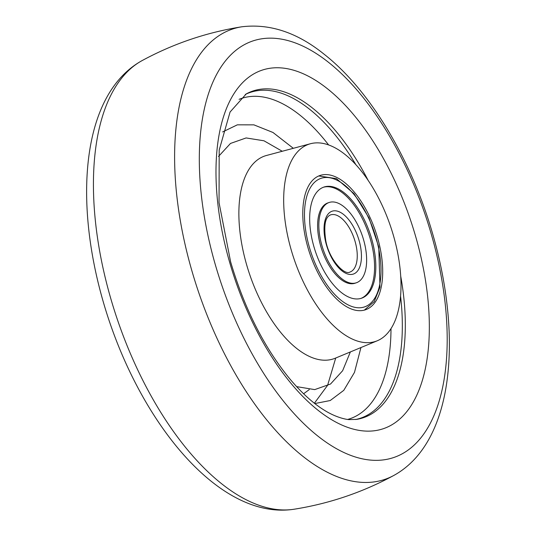 <?xml version="1.0" encoding="UTF-8"?>
<svg xmlns="http://www.w3.org/2000/svg" width="536" height="536" viewBox="0 0 536 536"><rect width="100%" height="100%" fill="white"/><g stroke="black" fill="none" stroke-linecap="round" stroke-linejoin="round"><path stroke-width="0.8" d="M400.586 296.294A171.962 84.152 -108.7 0 1 355.616 419.514A171.962 84.152 71.3 0 0 400.586 296.294M245.294 94.457A171.962 84.152 -108.7 0 1 355.978 164.847A171.962 84.152 71.3 0 0 245.294 94.457M335.717 358.021L327.617 385.284L314.384 403.219M293.319 148.311L272.985 132.479L253.897 124.855L237.341 124.834L222.634 131.936M370.925 342.457A104.085 50.933 -108.7 0 1 292.033 252.697A104.085 50.933 -108.7 0 1 310.471 143.728A104.085 50.933 -108.7 0 1 313.754 143.085A104.085 50.933 -108.7 0 1 391.635 229.622A104.085 50.933 -108.7 0 1 377.337 340.749A104.085 50.933 -108.7 0 1 370.925 342.457M307.818 247.176A70.899 34.693 -108.7 0 1 319.684 175.594A70.899 34.693 -108.7 0 1 323.268 174.729A70.899 34.693 -108.7 0 1 377.659 238.085A70.899 34.693 -108.7 0 1 365.257 309.855A70.899 34.693 -108.7 0 1 362.209 310.538A70.899 34.693 -108.7 0 1 307.818 247.176M314.826 403.568L330.21 400.533L343.784 390.335L354.49 372.373L360.942 347.556M360.969 298.398A58.679 28.716 71.3 0 0 372.239 246.594A58.679 28.716 71.3 0 0 323.262 187.292M311.999 239.096A58.679 28.716 -108.7 0 1 323.885 187.071A58.679 28.716 -108.7 0 1 373.485 246.171A58.679 28.716 -108.7 0 1 361.599 298.197A58.679 28.716 -108.7 0 1 311.999 239.096M364.949 245.186A42.384 20.743 -108.7 0 1 356.366 282.774A42.384 20.743 -108.7 0 1 320.535 240.074A42.384 20.743 -108.7 0 1 329.117 202.494A42.384 20.743 -108.7 0 1 364.949 245.186M356.366 282.774L355.12 283.196A42.384 20.743 -108.7 0 1 319.288 240.503A42.384 20.743 -108.7 0 1 327.871 202.916L329.117 202.494M142.04 60.628A237.689 116.325 71.3 0 0 110.336 297.018A237.689 116.325 71.3 0 0 294.284 509.2C218.326 521.126 136.794 419.219 102.905 300.622C73.264 197.007 82.825 93.351 142.04 60.628C173.336 43.677 206.561 32.395 241.716 26.8A237.689 116.325 -108.7 0 0 191.499 269.467A237.689 116.325 -108.7 0 0 393.96 475.372C453.175 442.649 462.736 338.993 433.095 235.378C411.782 160.411 370.175 90.149 323.878 54.029C297.118 32.475 269.729 23.396 241.716 26.8M431.567 235.143A219.894 107.615 -108.7 0 1 383.642 459.861A219.894 107.615 -108.7 0 1 214.936 263.35A219.894 107.615 -108.7 0 1 262.861 38.639A219.894 107.615 -108.7 0 1 431.567 235.143M415.889 237.307A189.268 92.628 -108.7 0 1 374.644 430.723A189.268 92.628 -108.7 0 1 229.435 261.581A189.268 92.628 -108.7 0 1 270.68 68.172A189.268 92.628 -108.7 0 1 415.889 237.307M400.747 276.341A172.431 84.387 -108.7 0 1 356.695 419.366L349.438 419.601C347.315 419.688 336.467 417.953 323.845 409.919C312.716 402.985 301.319 392.573 289.661 378.691C264.087 347.408 244.409 308.461 230.621 261.829L219.036 202.642L219.197 150.073L230.065 112.024L246.238 93.921A172.431 84.387 -108.7 0 1 368.245 180.578M309.272 389.598L303.59 393.766M328.648 144.981A169.081 82.745 71.3 0 0 239.096 99.328M310.471 143.728L266.446 155.487A107.1 52.414 71.3 0 0 246.486 264.268A107.1 52.414 71.3 0 0 328.648 359.978A107.1 52.414 71.3 0 0 335.248 358.216L377.337 340.749M282.251 151.266L263.98 140.794L246.131 137.94L230.5 143.44L218.5 156.458M296.622 386.63L314.712 389.612L330.538 384.017L342.625 370.738L350.363 351.944M347.737 419.42A169.081 82.745 71.3 0 0 390.999 328.689M356.058 245.3A30.17 14.767 -108.7 0 1 349.948 272.047C344.507 275.685 329.205 259.739 325.808 240.838C323.55 225.636 325.131 217 330.551 214.909A30.17 14.767 -108.7 0 1 356.058 245.3M360.125 244.637A33.185 16.241 -108.7 0 1 349.666 274.425A33.185 16.241 -108.7 0 1 325.352 240.631A33.185 16.241 -108.7 0 1 335.817 210.842A33.185 16.241 -108.7 0 1 360.125 244.637M378.309 246.728A67.878 33.219 -108.7 0 1 356.902 307.664A67.878 33.219 -108.7 0 1 307.175 238.54A67.878 33.219 -108.7 0 1 328.581 177.604A67.878 33.219 -108.7 0 1 378.309 246.728M393.96 475.372C362.664 492.323 329.439 503.606 294.284 509.2M364.306 310.13L374.195 301.641L379.984 287.189L378.764 246.929L369.009 217.944L354.028 193.684L336.407 178.642L318.766 175.955"/></g></svg>
